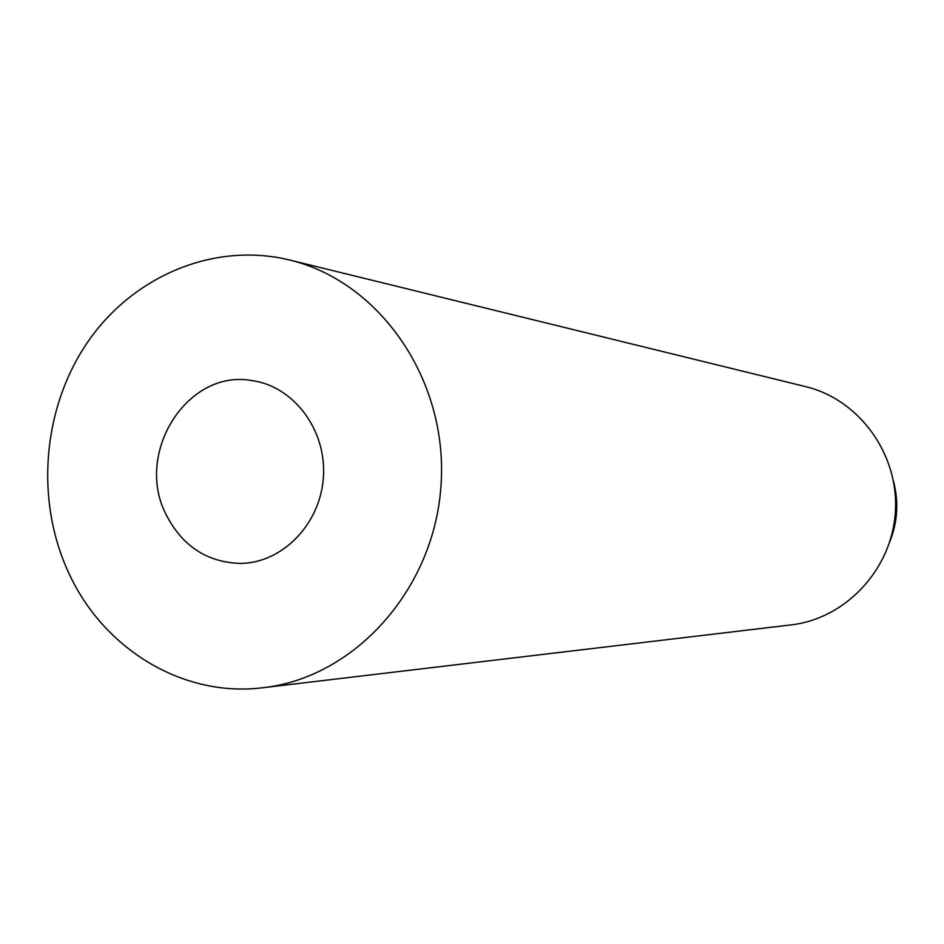 <?xml version="1.0" encoding="UTF-8"?>
<svg xmlns="http://www.w3.org/2000/svg" width="944" height="944" viewBox="0 0 944 944"><rect width="100%" height="100%" fill="white"/><g stroke="black" fill="none" stroke-linecap="round" stroke-linejoin="round"><path stroke-width="1.42" d="M165.707 513.784C134.579 452.436 187.49 369.021 251.517 380.503C293.431 385.907 326.553 429.721 323.426 476.696C320.795 523.719 282.575 563.155 240.331 563.415C206.689 562.317 181.814 545.774 165.707 513.784M67.472 570.129C34.716 497.099 43.235 405.46 88.96 340.229C134.744 275.129 214.913 241.853 289.419 259.966C379.7 281.383 447.869 379.665 441.108 483.906C435.101 588.195 355.463 677.426 263.246 687.68C182.286 698.041 101.633 648.044 67.472 570.129M289.419 259.966L805.586 386.615C859.252 399.465 899.101 454.265 895.372 511.707C892.068 569.173 845.836 618.698 791.001 624.904L263.246 687.68M893.543 481.475C898.794 501.878 897.579 521.879 889.873 541.478M893.496 481.228C898.877 501.795 897.638 521.961 889.791 541.726"/></g></svg>
